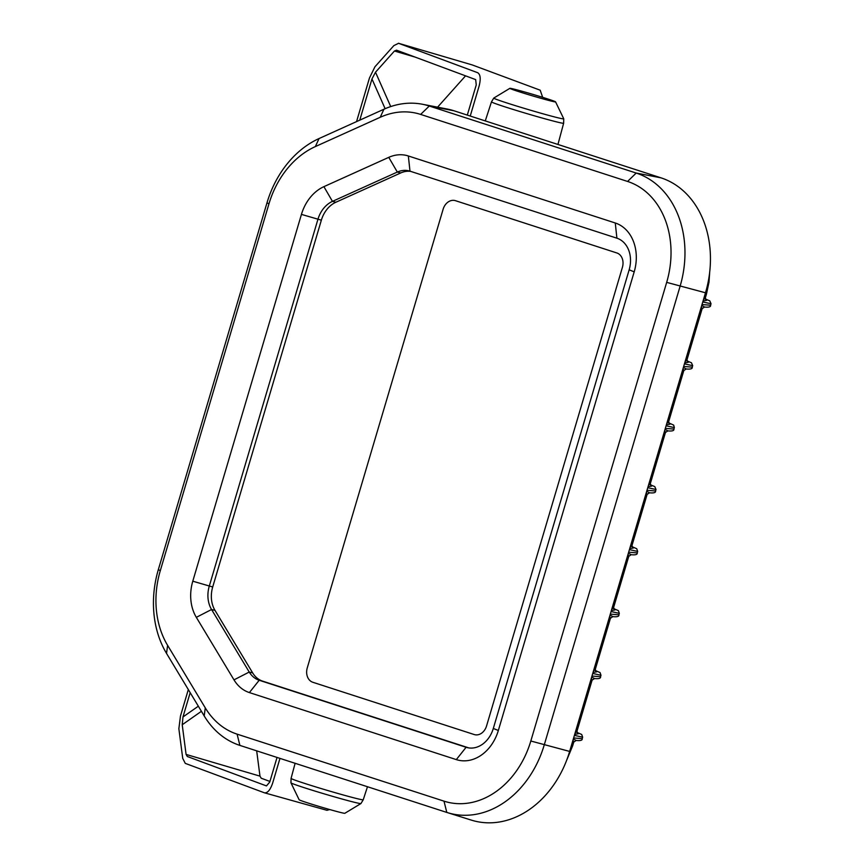 <?xml version="1.0" encoding="UTF-8"?>
<svg xmlns="http://www.w3.org/2000/svg" width="865" height="865" viewBox="0 0 865 865"><rect width="100%" height="100%" fill="white"/><g stroke="black" fill="none" stroke-linecap="round" stroke-linejoin="round"><path stroke-width="1.3" d="M299.149 799.779A23.842 0.768 16.5 0 0 321.769 807.24A23.842 0.768 16.5 0 0 344.811 813.305L360.943 803.542A36.503 1.179 16.5 0 1 325.608 794.286A36.503 1.179 16.5 0 1 290.943 782.803L299.149 799.779M651.226 485.925L650.307 484.746L654.773 486.606L656.005 489.504L647.755 487.709M669.564 424.001L668.645 422.834L673.673 425.115L674.343 427.591L666.104 425.785M687.902 362.089L686.983 360.921L691.459 362.77L692.692 365.668L684.442 363.873M706.24 300.177L705.321 298.998L709.797 300.858L711.03 303.756L702.78 301.95M709.657 272.562L709.008 282.109L706.456 294.089L705.137 294.003M703.461 299.668L705.321 297.949L706.391 300.252A2.39 2.368 114.3 0 0 706.673 300.35L703.072 300.955M711.03 303.734L710.598 305.226L702.012 304.545M701.731 305.496L704.553 307.043C708.9 307.475 710.911 306.859 710.587 305.226M685.112 361.592L686.972 359.862L688.053 362.165A2.39 2.368 114.3 0 0 688.335 362.273L684.734 362.878M704.553 307.043L702.153 308.621L701.364 306.74M683.393 367.42L686.215 368.966C690.562 369.387 692.573 368.782 692.249 367.138L692.692 365.668M683.674 366.457L692.249 367.138M686.215 368.966L683.815 370.544L683.026 368.652M666.774 423.504L668.634 421.785L669.715 424.077A2.39 2.368 114.3 0 0 669.997 424.185L666.396 424.791M665.044 429.332L667.866 430.878C672.224 431.3 674.235 430.694 673.911 429.062L674.343 427.591M665.336 428.38L673.911 429.062M648.436 485.427L650.296 483.697L651.367 486A2.39 2.368 114.3 0 0 651.648 486.108L648.058 486.714M667.866 430.878L665.466 432.457L664.688 430.565M646.706 491.255L649.529 492.801C653.875 493.223 655.886 492.618 655.562 490.974L656.005 489.504M646.988 490.293L655.573 490.974M649.529 492.801L647.128 494.38L646.339 492.488M629.709 548.626L633.31 548.021A2.39 2.368 -65.7 0 1 633.029 547.913L631.958 545.61L630.098 547.34M611.079 611.544L619.318 613.339L618.389 610.647L613.62 608.582L614.539 609.76M592.741 673.457L600.98 675.262L600.051 672.559L595.282 670.494L596.201 671.673M574.392 735.369L582.642 737.175L581.702 734.471L576.933 732.417L577.863 733.596M566.38 760.951L572.63 745.9L571.3 745.825M572.976 740.159L573.765 742.04L576.166 740.462L573.344 738.915M576.198 740.472L576.166 740.462C580.512 740.894 582.534 740.289 582.21 738.645L573.625 737.964M574.695 734.385L578.285 733.769A2.39 2.368 -65.7 0 1 578.015 733.671A2.39 2.368 -65.7 0 1 578.004 733.671M591.325 678.236L592.103 680.128L594.515 678.549L591.682 677.003M578.015 733.671L576.933 731.368L575.074 733.098M594.515 678.549C598.861 678.971 600.872 678.365 600.548 676.722L591.974 676.041M593.033 672.462L596.634 671.856A2.39 2.368 -65.7 0 1 596.353 671.748L595.271 669.445L593.412 671.175M609.663 616.323L610.452 618.216L612.852 616.626L610.03 615.091M612.852 616.626C617.199 617.059 619.21 616.453 618.886 614.81L610.312 614.128M611.371 610.549L614.972 609.933A2.39 2.368 -65.7 0 1 614.691 609.836L613.609 607.533L611.75 609.263M628.001 554.4L628.79 556.292L631.191 554.714L628.368 553.168M631.223 554.714L631.191 554.714C635.537 555.135 637.548 554.53 637.224 552.886L628.65 552.205M629.417 549.621L637.667 551.427L636.726 548.724L631.958 546.658L632.888 547.837M410.734 171.411A26.318 20.717 -75.9 0 0 400.765 172.935L335.89 202.237A26.318 20.717 -75.9 0 0 321.358 220.175L212.704 586.989A26.318 20.717 -75.9 0 0 214.996 610.376L252.667 672.905A26.318 20.717 -75.9 0 0 262.625 681.133L468.808 747.911M447.367 812.603L471.317 820.107A95.723 75.32 -75.9 0 0 569.646 751.426L530.818 741.013L666.677 282.368A84.035 66.129 -75.9 0 0 627.568 181.445L420.65 114.418L429.289 106.027L636.207 173.054A94.296 74.206 -75.9 0 1 680.085 286.304L544.236 744.949A94.296 74.206 -75.9 0 1 447.367 812.603A94.296 74.206 -75.9 0 1 446.805 812.43L239.897 745.403A94.296 74.206 104.1 0 1 204.205 715.939L166.534 653.41A94.296 74.206 104.1 0 1 158.338 569.624L266.993 202.81A94.296 74.206 104.1 0 1 319.044 138.551L383.919 109.239A94.296 74.206 104.1 0 1 422.325 104.233A94.296 74.206 104.1 0 1 429.289 106.027L454.039 110.796A95.723 75.32 -75.9 0 0 446.967 108.979L422.325 104.233M530.818 741.013A84.035 66.129 104.1 0 1 443.994 801.152L237.086 734.136A84.035 66.129 104.1 0 1 205.275 707.862L167.605 645.344A84.035 66.129 104.1 0 1 160.295 570.673L158.338 569.624M420.65 114.418A84.035 66.129 -75.9 0 0 380.222 117.283L315.347 146.585A84.035 66.129 -75.9 0 0 268.95 203.859L160.295 570.673M335.89 202.237L332.463 201.372L323.899 186.656A40.677 32.016 -75.9 0 0 301.442 214.39L192.787 581.193A40.677 32.016 -75.9 0 0 196.323 617.34L233.993 679.868L249.228 672.04L211.557 609.511A26.318 20.717 104.1 0 1 209.276 586.124L317.931 219.31A26.318 20.717 104.1 0 1 332.463 201.372L397.327 172.059L388.774 157.354A40.677 32.016 104.1 0 1 408.345 155.97L615.264 222.986A40.677 32.016 104.1 0 1 634.196 271.848L498.337 730.493A40.677 32.016 104.1 0 1 456.309 759.611L249.39 692.584L259.197 680.258L466.105 747.284A26.318 20.717 -75.9 0 0 467.154 747.587A26.318 20.717 -75.9 0 0 493.31 728.449L629.158 269.804A26.318 20.717 -75.9 0 0 616.907 238.189L409.988 171.162A26.318 20.717 -75.9 0 0 408.95 170.87A26.318 20.717 -75.9 0 0 397.327 172.059L400.765 172.935M233.993 679.868A40.677 32.016 -75.9 0 0 249.39 692.584M252.667 672.905L249.228 672.04A26.318 20.717 -75.9 0 0 259.197 680.258L262.625 681.133M323.899 186.656L388.774 157.354M569.646 751.426L705.494 292.781A95.723 75.32 -75.9 0 0 660.947 177.822L454.039 110.796M443.118 209.254L307.259 667.899A11.969 9.418 -75.9 0 0 312.827 682.269L474.193 734.536A11.969 9.418 -75.9 0 0 474.669 734.677A11.969 9.418 -75.9 0 0 486.552 725.973L622.411 267.328A11.969 9.418 -75.9 0 0 616.842 252.958L455.477 200.691A11.969 9.418 -75.9 0 0 455.001 200.55A11.969 9.418 -75.9 0 0 443.118 209.254L307.259 667.899A11.969 9.418 -75.9 0 0 312.827 682.269L474.193 734.536A11.969 9.418 -75.9 0 0 474.669 734.677A11.969 9.418 -75.9 0 0 486.552 725.973L622.411 267.328A11.969 9.418 -75.9 0 0 616.842 252.958L455.477 200.691A11.969 9.418 -75.9 0 0 455.001 200.55A11.969 9.418 -75.9 0 0 443.118 209.254M470.236 116.04L479.134 85.981C480.918 78.92 480.443 74.498 477.718 72.725L398.419 43.25L472.312 64.962L540.192 90.198L542.669 97.345M465.554 75.85L437.582 107.174M256.678 750.842L259.976 776.132L261.208 778.208L269.923 781.452M329.835 809.575L326.894 810.267M277.038 757.437L269.75 782.047L266.463 785.917L187.305 756.497L186.083 754.421L182.223 724.751L182.98 716.955L190.181 692.649M359.764 120.159L371.961 78.964L375.507 72.217L394.44 51.024L396.527 50.181L475.674 79.612L476.247 84.911L467.305 115.099M398.57 43.304L393.867 45.596L374.934 66.789L369.452 78.034L356.553 121.608M188.321 689.556L180.471 716.025L178.86 728.708L182.731 758.378L185.272 763.373L264.42 792.805L327.067 810.332M264.42 792.805C267.545 793.205 270.291 789.983 272.637 783.128L279.968 758.389M394.44 51.024L415.189 57.122M375.507 72.217L390.721 106.568M371.961 78.964L385.13 108.709M182.98 716.955L198.345 706.197M182.223 724.751L201.415 711.3M186.083 754.421L259.976 776.132M517.8 91.312A23.842 0.768 -163.5 0 1 509.896 88.317A23.842 0.768 -163.5 0 1 532.937 94.382A23.842 0.768 -163.5 0 1 555.557 101.843A23.842 0.768 -163.5 0 1 542.647 98.783A23.842 0.768 -163.5 0 1 517.8 91.312M295.116 763.298L291.072 778.392A37.627 1.211 16.5 0 0 326.808 790.242A37.627 1.211 16.5 0 0 363.235 799.768L367.474 786.728M167.605 645.344L166.534 653.41M204.205 715.939L205.275 707.862M239.897 745.403L237.086 734.136M446.805 812.43L443.994 801.152M268.95 203.859L266.993 202.81M315.347 146.585L319.044 138.551M705.494 292.781L666.677 282.368M380.222 117.283L383.919 109.239M660.947 177.822L636.207 173.054L627.568 181.445M214.996 610.376L211.557 609.511L196.323 617.34M212.704 586.989L192.787 581.193M456.309 759.611L466.105 747.284L468.214 747.814M321.358 220.175L301.442 214.39M498.337 730.493L493.31 728.449M634.196 271.848L629.158 269.804M615.264 222.986L616.907 238.189M409.988 171.162L408.345 155.97M557.947 144.455L563.634 123.23A37.627 1.211 -163.5 0 1 542.452 118.105A37.627 1.211 -163.5 0 1 504.014 106.546A37.627 1.211 -163.5 0 1 491.471 101.854L485.276 120.916M563.634 123.23L563.764 118.819A36.503 1.179 -163.5 0 1 543.48 113.942A36.503 1.179 -163.5 0 1 505.928 102.643A36.503 1.179 -163.5 0 1 493.764 98.08L509.896 88.317M291.072 778.392L290.943 782.803M363.235 799.768L360.943 803.542M705.321 297.949L706.456 294.089M702.153 308.621L686.972 359.862M668.634 421.785L683.815 370.544M665.466 432.457L650.296 483.697M631.958 545.61L647.128 494.38M573.765 742.04L572.63 745.9M582.642 737.175L582.21 738.645M592.103 680.128L576.933 731.368M600.98 675.262L600.548 676.722M610.452 618.216L595.271 669.445M619.329 613.339L618.886 614.81M628.79 556.292L613.609 607.533M637.667 551.427L637.235 552.886M491.471 101.854L493.764 98.08M563.764 118.819L555.557 101.843"/></g></svg>
